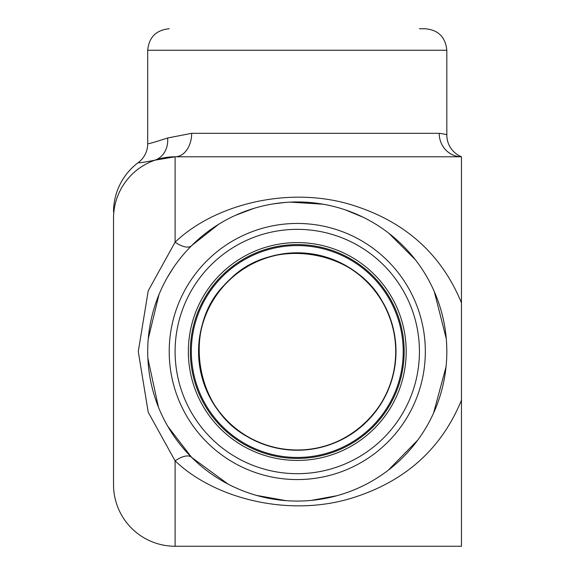 <?xml version="1.0" encoding="UTF-8"?>
<svg xmlns="http://www.w3.org/2000/svg" width="575" height="575" viewBox="0 0 575 575"><rect width="100%" height="100%" fill="white"/><g stroke="black" fill="none" stroke-linecap="round" stroke-linejoin="round"><path stroke-width="0.86" d="M218.716 224.25L191.662 245.611A149.558 149.558 0 0 0 297.268 501.069A149.558 149.558 0 0 0 435.483 294.378A149.558 149.558 0 0 0 191.662 245.611A149.558 149.558 0 0 0 297.268 501.069A149.558 149.558 0 0 0 435.483 294.378A149.558 149.558 0 0 0 191.662 245.611A23.453 10.134 45.1 0 1 175.102 242.176L148.221 290.792L138.28 351.519L148.221 412.239L175.102 460.855A23.453 10.134 134.9 0 1 191.662 457.42L167.792 426.37M158.427 407.1L147.861 358.196M148.249 338.812L158.987 294.544M167.39 277.366L172.838 268.539M461.459 400.193L461.459 302.838C441.844 255.092 406.518 222.848 355.479 206.102C292.229 184.898 215.654 203.284 175.102 242.176L175.102 156.781A61.575 61.575 0 0 0 113.527 218.356L113.527 484.675A61.575 61.575 0 0 0 175.102 546.25L175.102 460.855C215.661 499.761 292.244 518.133 355.494 496.922C406.525 480.183 441.852 447.939 461.466 400.193L461.459 546.25L175.102 546.25M235.592 215.273L253.783 208.423M273.607 203.845L285.092 202.458M290.109 202.127L322.999 204.19M345.654 210.004L363.069 217.213M388.765 233.213L415.409 259.807M434.283 291.554L446.279 338.732M446.035 366.857L433.557 413.109M417.838 440.004L388.319 470.163M358.088 488.146L352.626 490.453M337 495.7L311.097 500.43M286.019 500.645L256.428 495.384M228.088 484.107L191.662 457.42M147.71 143.779A23.453 23.453 0 0 1 138.28 162.574C138.417 163.156 143.98 162.358 154.97 160.166A23.453 20.039 70.9 0 0 167.634 138C154.517 142.212 147.876 144.138 147.71 143.779L147.71 50.255L446.825 50.255L446.825 135.046A23.453 23.453 0 0 0 461.459 156.781L461.459 302.838M446.825 135.046C446.804 134.564 444.267 133.989 439.199 133.328A23.453 22.26 90 0 0 461.459 156.781L175.102 156.781A23.453 16.56 -90 0 0 191.662 133.328L167.634 138M113.527 232.135L113.527 218.356A61.575 61.575 0 0 1 154.97 160.166L175.102 156.781M113.527 211.923A61.575 61.575 0 0 1 138.28 162.574M446.825 50.255C445.553 37.195 438.387 30.022 425.327 28.75L419.434 28.75M297.268 473.685A122.166 122.166 0 0 1 191.468 290.433A122.166 122.166 0 0 1 403.068 290.433A122.166 122.166 0 0 1 297.268 473.685M297.268 458.433A106.921 106.921 0 0 0 389.864 298.058A106.921 106.921 0 0 0 204.671 298.058A106.921 106.921 0 0 0 297.268 458.433M297.268 460.438A108.927 108.927 0 0 0 391.604 297.052A108.927 108.927 0 0 0 202.939 297.052A108.927 108.927 0 0 0 297.268 460.438M439.199 133.328L191.662 133.328M297.268 479.572A128.053 128.053 0 0 1 186.372 287.486A128.053 128.053 0 0 1 408.171 287.486A128.053 128.053 0 0 1 297.268 479.572M297.268 245.575A105.944 105.944 0 0 1 403.212 351.519A105.944 105.944 0 0 1 297.268 457.456A105.944 105.944 0 0 1 191.331 351.519A105.944 105.944 0 0 1 297.268 245.575M297.268 450.002A98.49 98.49 0 0 0 382.562 302.27A98.49 98.49 0 0 0 211.974 302.27A98.49 98.49 0 0 0 297.268 450.002M297.268 450.239A98.728 98.728 0 0 1 211.772 302.155A98.728 98.728 0 0 1 382.77 302.155A98.728 98.728 0 0 1 297.268 450.239M147.71 50.255C148.982 37.195 156.156 30.022 169.215 28.75M297.268 449.981C281.52 449.93 266.62 446.351 252.569 439.25C194.07 412.685 180.543 324.106 227.643 281.887C269.862 234.794 358.441 248.314 384.998 306.813C394.515 325.845 397.684 345.877 394.522 366.922C388.096 413.518 344.31 450.922 297.268 449.981"/></g></svg>
